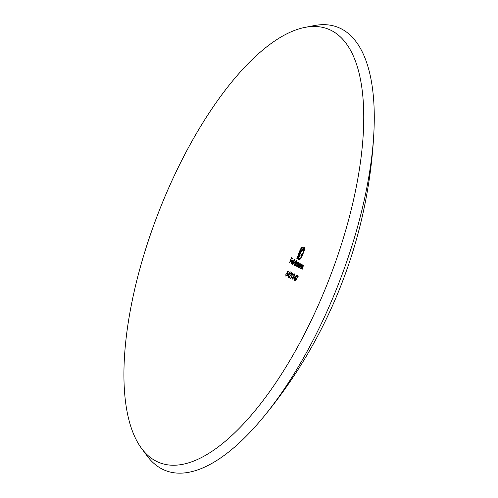 <?xml version="1.0" encoding="UTF-8"?>
<svg xmlns="http://www.w3.org/2000/svg" width="498" height="498" viewBox="0 0 498 498"><rect width="100%" height="100%" fill="white"/><g stroke="black" fill="none" stroke-linecap="round" stroke-linejoin="round"><path stroke-width="0.75" d="M300.674 265.571L300.244 266.573A473.797 435.264 -63.8 0 1 299.696 267.936A473.909 14.884 22 0 0 299.528 267.849A473.803 435.277 116.2 0 0 301.035 264.077A473.891 14.884 -158 0 1 301.203 264.158A473.797 435.264 -63.8 0 1 300.935 264.843L301.751 264.351L301.489 266.517A473.716 435.196 -63.8 0 1 300.717 268.447A473.909 14.884 22 0 0 300.555 268.36A473.735 435.208 116.2 0 0 301.265 266.586L301.514 264.793L301.875 264.93L300.674 265.571M302.236 266.349L301.807 267.351A473.666 435.152 -63.8 0 1 301.259 268.715A473.909 14.884 22 0 0 301.097 268.634A473.685 435.165 116.2 0 0 302.603 264.855A473.891 14.884 -158 0 1 302.765 264.936A473.666 435.152 -63.8 0 1 302.498 265.621L303.294 265.123L303.027 267.289A473.561 435.053 -63.8 0 1 302.255 269.213A473.909 14.884 22 0 0 302.093 269.132A473.579 435.071 116.2 0 0 302.803 267.358L303.064 265.565L303.425 265.708L302.236 266.349M287.221 274.678L287.197 273.302L286.624 273.34A473.754 423.356 142.7 0 0 287.925 270.881A473.847 14.884 -158 0 1 288.79 271.298A473.76 435.233 -63.8 0 1 288.566 271.827A473.835 14.884 22 0 0 287.856 271.478A473.766 423.393 -37.3 0 1 287.165 272.773L287.402 274.79L285.889 276.234L285.871 274.479A473.76 14.884 -158 0 1 286.057 274.572L286.506 275.861L286.138 275.718L287.414 274.753M287.558 273.439L286.624 273.34M297.182 262.645L295.999 264.208A473.903 435.37 -63.8 0 1 295.364 265.795A473.909 14.884 22 0 0 295.183 265.708A473.903 435.364 116.2 0 0 296.69 261.929A473.891 14.884 -158 0 1 296.87 262.016A473.903 435.37 -63.8 0 1 296.609 262.676L297.399 262.197L297.493 263.336L298.383 262.683L298.153 264.718A473.897 435.358 -63.8 0 1 297.331 266.76A473.909 14.884 22 0 0 297.157 266.679A473.903 435.364 116.2 0 0 297.978 264.631L298.165 263.131L296.945 264.812A473.909 435.37 -63.8 0 1 296.354 266.281A473.909 14.884 22 0 0 296.173 266.193A473.909 435.37 116.2 0 0 296.945 264.276L297.182 262.645L297.543 262.788M293.969 262.844L295.526 261.282L295.812 262.371A473.891 435.352 116.2 0 0 296.702 260.112A473.878 14.884 -158 0 1 296.883 260.199A473.897 435.358 -63.8 0 1 294.772 265.502A473.909 14.884 22 0 0 294.592 265.415A473.891 435.352 116.2 0 0 294.853 264.762L293.957 265.185L294.162 262.919M294.007 277.349A473.785 14.884 -158 0 1 294.735 277.716A473.841 435.308 -63.8 0 1 294.511 278.239A473.766 14.884 22 0 0 293.783 277.878A473.872 435.339 116.2 0 0 294.007 277.349M295.781 276.795L295.538 279.297L294.411 280.418L294.324 279.017A473.673 210.996 -171.1 0 0 294.592 278.836L295.015 280.038L294.635 279.895L295.376 279.21L295.756 276.01L296.727 275.039L296.858 276.153A473.704 251.029 5.7 0 1 296.571 276.396L296.478 275.556L296.839 275.693L295.937 276.073L295.781 276.795M297.698 276.322A473.704 435.177 -63.8 0 1 295.731 280.916A473.723 14.878 22 0 0 295.569 280.835A473.716 435.196 116.2 0 0 297.536 276.241A473.835 14.884 22 0 0 297.138 276.041A473.747 435.227 116.2 0 0 297.356 275.512A473.847 14.884 -158 0 1 298.321 275.998A473.66 435.146 -63.8 0 1 298.097 276.521A473.835 14.884 22 0 0 297.698 276.322L298.059 276.465A474.258 14.896 -158 0 1 298.115 276.49M299.945 250.401L300.997 248.309L302.105 247.133L303.101 246.977A473.467 14.872 -158 0 1 305.143 247.985A473.884 435.345 -63.8 0 1 302.118 256.196L300.014 259.39L298.937 259.607A473.853 14.884 22 0 0 298.595 259.439A473.909 435.37 116.2 0 0 298.968 258.468A473.841 14.884 -158 0 1 299.31 258.636L300.892 258.269L300.531 258.126L301.757 256.016A473.891 435.358 116.2 0 0 304.427 248.782A473.511 14.872 22 0 0 302.747 247.954L301.527 248.49L300.325 250.581A473.891 435.352 -63.8 0 1 297.605 257.802A473.841 14.884 -158 0 1 298.115 258.051A473.903 435.364 116.2 0 0 300.288 252.324L301.626 249.803L302.983 249.423A473.561 14.878 -158 0 1 303.537 249.697A473.903 435.364 -63.8 0 1 303.077 250.967A473.61 14.878 22 0 0 302.435 250.65L301.664 250.917L300.879 252.368A473.909 435.37 -63.8 0 1 300.443 253.532A473.723 14.878 -158 0 1 301.863 254.229A473.903 435.364 -63.8 0 1 301.396 255.474A473.76 14.884 22 0 0 299.977 254.777A473.909 435.37 -63.8 0 1 298.632 258.306A473.909 435.37 -63.8 0 1 298.265 259.277A473.853 14.884 22 0 0 296.852 258.587A473.878 435.345 116.2 0 0 299.945 250.401L300.306 250.538A474.301 435.731 -63.8 0 1 297.213 258.723L296.852 258.587M302.411 250.762L302.049 250.625M301.626 249.803L302.983 249.423M299.31 258.636L300.531 258.126M299.447 259.657L299.037 259.645M293.21 276.558A473.897 435.364 116.2 0 0 293.434 276.035L293.795 276.172A474.32 435.75 -63.8 0 1 293.571 276.701L293.21 276.558L293.334 277.934L292.376 278.774L292.768 278.924L292.407 278.787M293.434 276.035L294.287 275.438L294.237 274.442L293.496 275.033A473.822 14.884 22 0 0 293.322 274.946L294.455 273.919L294.455 275.525L293.527 277.977L292.145 279.297L292.152 277.467A473.76 14.884 -158 0 1 292.326 277.554L292.376 278.774M290.826 278.482A473.723 14.878 22 0 0 290.645 278.394A473.909 435.37 116.2 0 0 292.619 273.807A473.835 14.884 22 0 0 292.314 273.651A473.903 370.475 168.7 0 0 292.65 273.184A473.847 14.884 -158 0 1 293.017 273.365A473.909 435.37 -63.8 0 1 290.826 278.482L290.645 278.394M291.598 273.109L290.266 273.919A473.816 14.884 22 0 0 290.085 273.832L291.467 272.45L291.43 274.267L290.241 275.904A473.884 307.509 -0.2 0 1 289.145 277.025A473.735 14.878 -158 0 1 290.085 277.486A473.903 435.364 -63.8 0 1 289.855 278.009A473.723 14.878 22 0 0 288.479 277.336A473.891 307.496 179.8 0 0 290.185 275.606L291.237 274.224L291.218 272.96L291.579 273.103M288.062 277.131A473.723 14.878 22 0 0 287.875 277.037A473.835 435.302 116.2 0 0 288.386 275.861A473.754 14.884 22 0 0 287.402 275.382A473.903 350.461 173.2 0 0 290.272 271.864A473.847 14.884 -158 0 1 290.309 271.883A473.841 435.314 -63.8 0 1 288.796 275.425A473.766 14.884 -158 0 1 289.033 275.543A473.853 435.32 -63.8 0 1 288.809 276.066A473.754 14.884 22 0 0 288.572 275.948A473.841 435.314 -63.8 0 1 288.062 277.131M326.277 286.406A232.634 91.601 -68.8 0 0 363.453 130.19A232.634 91.601 -68.8 0 0 304.957 27.402A232.634 91.601 -68.8 0 0 158.439 212.683A232.634 91.601 -68.8 0 0 141.469 448.287A232.634 91.601 -68.8 0 0 254.011 411.939A232.634 91.601 -68.8 0 0 326.277 286.406M291.479 260.896A473.903 14.884 22 0 0 290.633 260.485A473.586 435.071 -63.8 0 1 289.624 263A473.909 14.884 22 0 0 289.431 262.907A473.567 435.059 116.2 0 0 291.486 257.734A473.878 14.884 -158 0 1 292.531 258.238A473.66 435.146 -63.8 0 1 292.32 258.773A473.884 14.884 22 0 0 291.473 258.362A473.586 435.071 -63.8 0 1 290.844 259.95A473.897 14.884 -158 0 1 291.691 260.367A473.66 435.146 -63.8 0 1 291.479 260.896M291.66 263.51L292.538 262.988A473.891 215.584 -146.1 0 1 292.619 263.286L291.492 263.984L291.498 261.668L292.183 260.491L293.061 260.081L293.384 261.12L293.023 262.514A473.903 14.884 22 0 0 291.654 261.848L291.66 263.51L292.052 263.666L291.685 263.523M294.76 259.165A473.878 14.884 -158 0 1 294.947 259.259A473.822 435.296 -63.8 0 1 292.836 264.562A473.909 14.884 22 0 0 292.65 264.469A473.816 435.283 116.2 0 0 294.76 259.165M298.439 265.036L299.945 263.454L300.207 264.5A473.841 435.308 116.2 0 0 300.481 263.797A473.891 14.884 -158 0 1 300.649 263.884A473.828 435.296 -63.8 0 1 299.142 267.663A473.909 14.884 22 0 0 298.974 267.575A473.841 435.308 116.2 0 0 299.236 266.922L298.383 267.364L298.619 265.104M141.469 448.287L147.047 455.832A237.801 93.636 -68.8 0 0 262.091 418.675A237.801 93.636 -68.8 0 0 335.963 290.359A237.801 93.636 -68.8 0 0 373.967 130.675A237.801 93.636 -68.8 0 0 314.17 25.603L304.957 27.402M291.492 260.865A474.32 14.896 -158 0 0 290.994 260.622L290.633 260.485M292.332 258.742A474.301 14.896 -158 0 0 291.834 258.499L291.473 258.362M291.834 257.902A473.99 435.445 -63.8 0 1 291.635 258.425M291 260.031A473.99 435.445 -63.8 0 1 290.795 260.547M288.118 275.095A474.326 350.773 -6.8 0 1 287.763 275.525A474.177 14.896 -158 0 1 288.747 276.004L288.386 275.861M287.763 275.525L287.402 275.382M288.803 275.413L288.616 275.338A473.835 435.302 116.2 0 0 289.562 273.116A473.909 350.53 -6.9 0 1 288 275.039A473.766 14.884 -158 0 1 288.616 275.338M289.238 277.075A474.314 307.77 -0.2 0 1 288.84 277.473L288.479 277.336M288.84 277.473A474.14 14.89 -158 0 1 289.867 277.977M292.992 273.352A474.32 370.805 -11.3 0 1 292.675 273.794A474.258 14.896 -158 0 1 292.805 273.863L292.619 273.807M292.675 273.794L292.314 273.651M294.598 274.585L294.237 274.442M293.471 276.048L293.795 276.172M302.105 247.133L302.467 247.276L301.358 248.452L300.997 248.309M301.358 248.452L300.306 250.538M297.213 258.723A474.277 14.896 -158 0 1 298.277 259.246M301.408 255.443A474.177 14.896 -158 0 0 300.338 254.92L299.977 254.777M301.987 249.946L301.315 250.93L300.954 250.793M301.315 250.93L300.649 252.461L300.288 252.324M300.649 252.461A474.32 435.75 -63.8 0 1 298.476 258.188L298.115 258.051M303.108 248.097A473.934 14.884 -158 0 1 304.788 248.925L304.427 248.782M304.788 248.925A474.314 435.744 -63.8 0 1 302.118 256.159L301.757 256.016M302.118 256.159L300.892 258.269M299.36 258.655L299.672 258.779M299.317 258.643A474.333 435.756 -63.8 0 1 298.956 259.583L298.595 259.439M297.704 275.687A474.171 435.613 -63.8 0 1 297.493 276.178A474.258 14.896 -158 0 1 297.897 276.384A474.133 435.582 -63.8 0 1 297.891 276.396L297.536 276.241M297.493 276.178L297.138 276.041M294.355 277.523A474.289 435.725 -63.8 0 1 294.144 278.015A474.189 14.896 -158 0 1 294.523 278.208M294.144 278.015L293.783 277.878M293.036 262.483A474.326 14.896 -158 0 0 292.015 261.985L291.654 261.848M291.859 261.805L291.498 261.668M293.198 262.029L292.886 260.547L291.859 261.394A473.903 14.884 -158 0 1 293.023 261.96M293.247 260.691L292.351 260.709M295.706 261.886L295.345 261.743L294.15 262.938L294.156 264.724L295.345 263.535L295.345 261.743M294.511 264.868L294.156 264.724M298.526 263.274L298.165 263.131M297.381 262.384L297.026 262.241M288.274 271.049A474.171 423.736 -37.3 0 1 288.012 271.541M287.327 272.836A474.171 423.736 -37.3 0 1 287.091 273.271M288.579 271.796A474.258 14.896 -158 0 0 288.211 271.622L287.856 271.478M300.126 264.058L299.765 263.921L298.607 265.129L298.576 266.903L299.728 265.695L299.765 263.921M298.931 267.04L298.576 266.903M300.798 249.411L300.443 249.268M262.091 418.675A484.43 484.43 0 0 0 373.967 130.675M302.74 250.768L302.379 250.625M293.216 260.678L292.855 260.535M287.533 273.427L287.172 273.29"/></g></svg>
